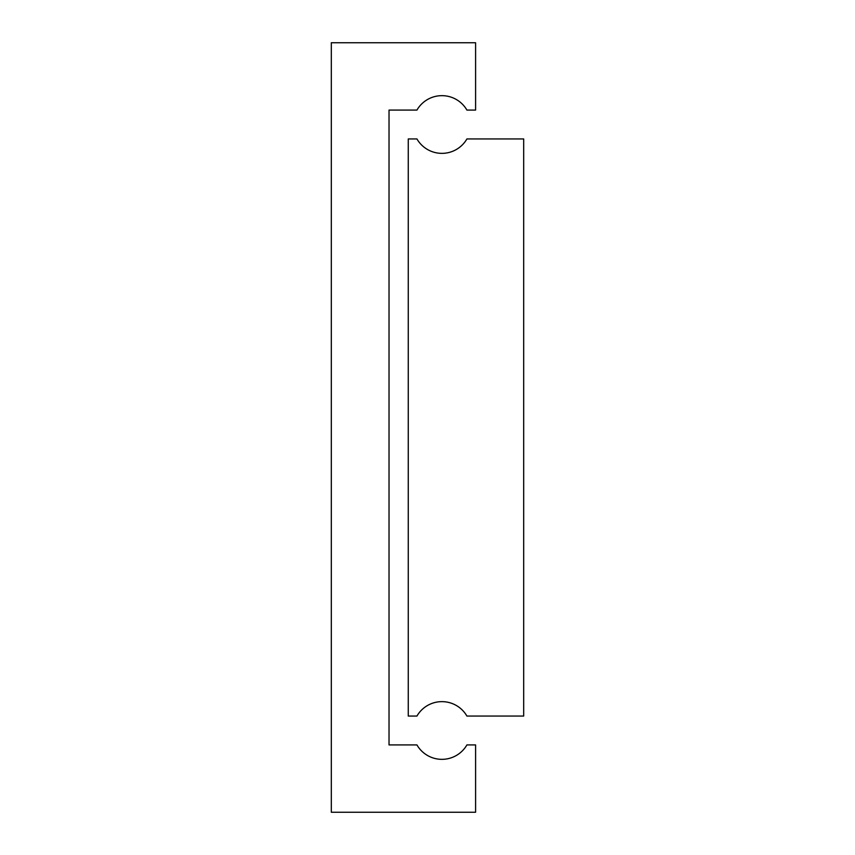 <?xml version="1.0" encoding="UTF-8"?>
<svg xmlns="http://www.w3.org/2000/svg" width="855" height="855" viewBox="0 0 855 855"><rect width="100%" height="100%" fill="white"/><g stroke="black" fill="none" stroke-linecap="round" stroke-linejoin="round"><path stroke-width="1.28" d="M408.263 138.938L408.263 716.063L416.941 716.063A28.856 28.856 0 0 1 466.916 716.063L523.688 716.063L523.688 138.938L466.916 138.938A28.856 28.856 0 0 1 416.941 138.938L408.263 138.938M331.312 42.75L331.312 812.25L475.594 812.25L475.594 744.919L466.916 744.919A28.856 28.856 0 0 1 416.941 744.919L389.025 744.919L389.025 110.081L416.941 110.081A28.856 28.856 0 0 1 466.916 110.081L475.594 110.081L475.594 42.75L331.312 42.75"/></g></svg>
